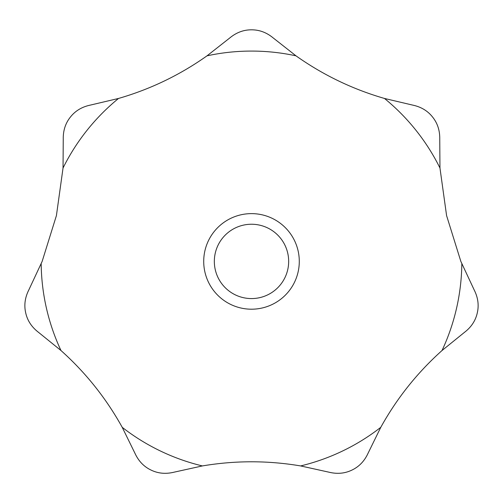 <?xml version="1.0" encoding="UTF-8"?>
<svg xmlns="http://www.w3.org/2000/svg" width="503" height="503" viewBox="0 0 503 503"><rect width="100%" height="100%" fill="white"/><g stroke="black" fill="none" stroke-linecap="round" stroke-linejoin="round"><path stroke-width="0.75" d="M299.285 261.409A47.785 47.785 0 0 1 251.5 309.2A47.785 47.785 0 0 1 203.715 261.409A47.785 47.785 0 0 1 251.5 213.624A47.785 47.785 0 0 1 299.285 261.409M42.151 261.409L28.797 289.986C24.955 297.613 23.93 305.264 25.722 312.941C27.439 320.637 31.683 327.088 38.454 332.288L60.976 350.522C85.711 372.679 106.127 398.282 122.223 427.324L134.986 453.348C138.558 461.1 143.902 466.671 151.019 470.06C158.105 473.512 165.795 474.216 174.082 472.172L202.382 465.929C235.127 460.408 267.873 460.408 300.618 465.929L328.918 472.172C337.205 474.216 344.895 473.512 351.981 470.06C359.098 466.671 364.442 461.1 368.014 453.348L380.777 427.324C396.873 398.282 417.289 372.679 442.024 350.522L464.546 332.288C471.317 327.088 475.561 320.637 477.278 312.941C479.07 305.264 478.045 297.613 474.203 289.986L460.849 261.409L446.589 215.611L439.962 168.015L439.748 139.035C439.899 130.503 437.503 123.16 432.561 117.017C427.669 110.836 421.049 106.862 412.699 105.108L384.487 98.456C352.59 89.226 323.089 75.016 295.984 55.833L273.198 37.932C266.615 32.494 259.385 29.79 251.5 29.822C243.615 29.79 236.385 32.494 229.802 37.932L207.016 55.833C179.911 75.016 150.41 89.226 118.513 98.456L90.301 105.108C81.951 106.862 75.331 110.836 70.439 117.017C65.497 123.16 63.101 130.503 63.252 139.035L63.038 168.015L56.411 215.611L42.151 261.409M288.665 261.409A37.165 37.165 0 0 0 251.5 224.244A37.165 37.165 0 0 0 214.335 261.409A37.165 37.165 0 0 0 251.5 298.575A37.165 37.165 0 0 0 288.665 261.409M41.177 263.786A210.336 210.336 0 0 0 60.976 350.522M122.223 427.324A210.336 210.336 0 0 0 202.382 465.929M300.618 465.929A210.336 210.336 0 0 0 380.777 427.324M442.024 350.522A210.336 210.336 0 0 0 461.823 263.786M439.962 168.015A210.336 210.336 0 0 0 384.487 98.456M295.984 55.833A210.336 210.336 0 0 0 207.016 55.833M118.513 98.456A210.336 210.336 0 0 0 63.038 168.015"/></g></svg>
